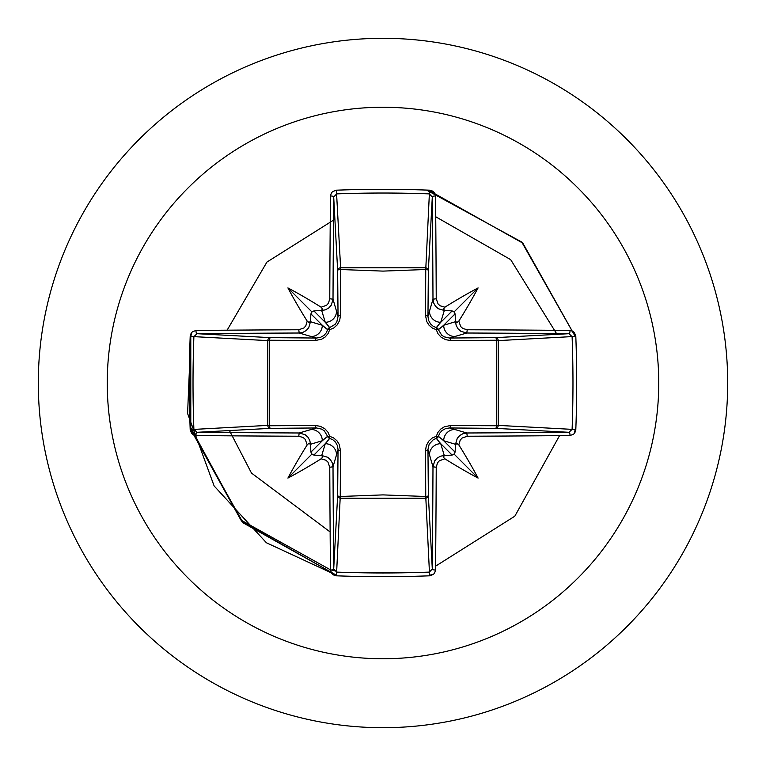 <?xml version="1.0" encoding="UTF-8"?>
<svg xmlns="http://www.w3.org/2000/svg" width="766" height="766" viewBox="0 0 766 766"><rect width="100%" height="100%" fill="white"/><g stroke="black" fill="none" stroke-linecap="round" stroke-linejoin="round"><path stroke-width="1.15" d="M310.345 444.357L308.87 443.313L307.118 445.008A550.792 48.009 -90 0 1 307.118 444.606L305.251 439.387L303.164 437.52L298.759 436.237A550.141 14.401 180 0 1 195.981 435.548L193.022 434.648L191.557 433.326L190.188 429.611A549.04 240.677 -90 0 1 189.317 383A549.04 240.677 -90 0 1 190.188 336.389L193.894 336.638A546.081 239.385 90 0 0 193.022 383A546.081 239.385 90 0 0 193.894 429.362L196.996 432.302A547.183 14.324 0 0 0 299.209 432.981L305.155 434.715L307.97 437.233L309.828 440.555L310.479 444.28A547.834 47.751 90 0 0 310.489 445.352L310.479 444.28L322.304 440.737L327.57 436.323L324.382 430.913L321.825 429.171L316.425 427.964A2.968 0.881 89.5 0 1 315.563 425.532L320.418 426.327L324.87 428.759L327.982 432.235L329.706 436.294L333.65 437.951L336.944 440.766L339.194 444.347L340.468 450.437L340.248 496.492L383 494.893L425.752 496.492L425.532 450.437L426.327 445.582L428.759 441.13L432.235 438.018L436.294 436.294L437.951 432.35L440.766 429.056L444.347 426.806L450.437 425.532L496.492 425.752A2.968 0.958 -89.5 0 1 495.545 428.357L449.575 427.964L466.791 432.981L467.241 436.237L462.061 438.075L460.194 440.163L458.882 444.606A550.792 48.009 90 0 1 458.882 445.008L456.68 443.255L455.511 445.352A547.834 47.751 -90 0 0 455.521 444.28L457.283 438.276L459.791 435.461L463.095 433.633L466.791 432.981A547.183 14.324 -0 0 0 569.004 432.302L572.106 429.362L575.812 429.611L574.893 432.666L573.59 434.198L570.019 435.548A550.141 14.401 180 0 1 467.241 436.237M444.357 455.655L443.313 457.13L445.008 458.882A550.792 48.009 180 0 1 444.606 458.882L439.387 460.749L437.52 462.836L436.237 467.241A550.141 14.401 90 0 1 435.548 570.019L434.648 572.978L433.326 574.443L429.611 575.812A549.04 240.677 180 0 1 383 576.683A549.04 240.677 180 0 1 336.389 575.812L336.638 572.106A546.081 239.385 -0 0 0 383 572.978A546.081 239.385 -0 0 0 429.362 572.106L432.302 569.004A547.183 14.324 -90 0 0 432.981 466.791L434.715 460.845L437.233 458.03L440.555 456.172L444.28 455.521A547.834 47.751 -0 0 0 445.352 455.511L444.28 455.521L440.737 443.696L436.323 438.43L433.403 439.598L429.171 444.175L427.964 449.575L428.357 495.545A2.968 2.662 -3.1 0 1 425.389 498.206L340.611 498.206A2.968 2.662 3.1 0 1 337.643 495.545A2.968 0.958 -179.5 0 0 340.248 496.492L336.638 572.106L333.698 569.004L337.643 495.545L338.036 449.575L333.019 466.791A547.183 14.324 90 0 0 333.698 569.004A2.968 1.005 -0.5 0 1 330.452 570.019A550.141 14.401 -90 0 1 329.763 467.241L327.925 462.061L325.837 460.194L321.394 458.882A550.792 48.009 180 0 1 320.992 458.882L322.697 457.101L321.72 455.521L327.724 457.283L330.539 459.791L332.367 463.095L333.019 466.791L329.763 467.241M570.019 435.548A2.968 1.005 89.5 0 0 569.004 432.302L495.545 428.357A2.968 2.662 -86.9 0 0 498.206 425.389L572.106 429.362A546.081 239.385 -90 0 0 572.106 336.638L569.004 333.698A547.183 14.324 180 0 0 466.791 333.019L449.575 338.036L495.545 337.643A2.968 0.958 89.5 0 1 496.492 340.248L498.206 340.611L498.206 425.389L496.492 425.752L496.492 340.248L450.437 340.468L445.582 339.673L441.13 337.241L438.018 333.765L436.294 329.706L432.35 328.049L429.056 325.234L426.806 321.653L425.532 315.563L425.752 269.508A2.968 0.958 -179.5 0 1 428.357 270.455L427.964 316.425L432.981 299.209L436.237 298.759L438.075 303.939L440.163 305.806L444.606 307.118A550.792 48.009 0 0 1 445.008 307.118L443.255 309.32L445.352 310.489A547.834 47.751 180 0 0 444.28 310.479L438.276 308.717L435.461 306.209L433.633 302.905L432.981 299.209A547.183 14.324 -90 0 0 432.302 196.996L429.362 193.894L429.611 190.188L432.666 191.107L434.198 192.41L435.548 195.981A550.141 14.401 90 0 1 436.237 298.759M329.763 298.759L333.019 299.209L331.285 305.155L328.767 307.97L325.445 309.828L321.72 310.479A547.834 47.751 180 0 0 320.648 310.489L322.745 309.32L320.992 307.118A550.792 48.009 -0 0 1 321.394 307.118L326.613 305.251L328.48 303.164L329.763 298.759A550.141 14.401 -90 0 1 330.452 195.981A2.968 1.005 -179.5 0 1 333.698 196.996L337.643 270.455A2.968 0.958 179.5 0 1 340.248 269.508L383 271.107L425.752 269.508L429.362 193.894A546.081 239.385 180 0 0 336.638 193.894L333.698 196.996A547.183 14.324 90 0 0 333.019 299.209L338.036 316.425L337.643 270.455A2.968 2.662 176.9 0 1 340.611 267.794L425.389 267.794A2.968 2.662 -176.9 0 1 428.357 270.455L432.302 196.996A2.968 1.005 -0.5 0 1 435.548 195.981M330.452 195.981L331.352 193.022L332.674 191.557L336.389 190.188L340.611 267.794L340.468 315.563L339.673 320.418L337.241 324.87L333.765 327.982L329.706 329.706L328.049 333.65L325.234 336.944L321.653 339.194L315.563 340.468L269.508 340.248L269.508 425.752L315.563 425.532M383 107.24A275.76 275.76 0 0 1 658.76 383A275.76 275.76 0 0 1 383 658.76A275.76 275.76 0 0 1 107.24 383A275.76 275.76 0 0 1 383 107.24M383 38.3A344.7 344.7 0 0 1 727.7 383A344.7 344.7 0 0 1 383 727.7A344.7 344.7 0 0 1 38.3 383A344.7 344.7 0 0 1 383 38.3A344.7 344.7 0 0 0 38.3 383A344.7 344.7 0 0 0 383 727.7M336.389 575.812L333.334 574.893L331.802 573.59L330.452 570.019M307.118 445.008A406.277 287.087 132 0 0 287.911 478.089A406.277 287.087 -42 0 0 320.992 458.882M190.188 336.389L191.107 333.334L192.41 331.802L195.981 330.452A2.968 1.005 89.5 0 0 196.996 333.698L193.894 336.638L267.794 340.611A2.968 2.662 93.1 0 1 270.455 337.643A2.968 0.958 -89.5 0 0 269.508 340.248L267.794 340.611L267.794 425.389L269.508 425.752A2.968 0.958 89.5 0 0 270.455 428.357A2.968 2.662 86.9 0 1 267.794 425.389L190.188 429.611M195.981 330.452A550.141 14.401 -0 0 1 298.759 329.763L303.939 327.925L305.806 325.837L307.118 321.394A550.792 48.009 -90 0 1 307.118 320.992L309.32 322.745L310.489 320.648A547.834 47.751 90 0 0 310.479 321.72L310.345 321.643M320.992 307.118A406.277 287.087 -138 0 0 287.911 287.911A406.277 287.087 48 0 0 307.118 320.992M298.759 329.763L299.209 333.019L302.905 332.367L306.209 330.539L308.717 327.724L310.479 321.72L322.304 325.263L327.57 329.677A2.968 2.94 135 0 1 329.677 327.57L325.263 322.304L321.643 310.345M458.882 320.992A550.792 48.009 90 0 1 458.882 321.394L460.749 326.613L462.836 328.48L467.241 329.763L466.791 333.019L460.845 331.285L458.03 328.767L456.172 325.445L455.521 321.72A547.834 47.751 -90 0 0 455.511 320.648L456.68 322.745L458.882 320.992A406.277 287.087 -48 0 0 478.089 287.911A406.277 287.087 138 0 0 445.008 307.118M444.357 310.345L440.737 322.304L436.323 327.57A2.968 2.94 -135 0 1 438.43 329.677L443.696 325.263L455.655 321.643M455.655 444.357L443.696 440.737L438.43 436.323A2.968 2.94 -45 0 1 436.323 438.43A2.968 0.555 -103.6 0 0 436.294 436.294A2.968 0.555 -166.4 0 0 438.43 436.323L439.722 433.192L442.097 430.502L445.707 428.548L449.575 427.964A2.968 0.881 -89.5 0 0 450.437 425.532M190.791 336.398L190.791 429.602L191.806 433.613L190.791 429.602L243.148 522.852L336.398 575.209L332.377 574.184L336.398 575.209L242.046 521.742L190.073 426.557L242.046 521.742L336.398 575.209L332.387 574.194L336.398 575.209L243.148 522.852L190.791 429.602L243.148 522.852L336.398 575.209L266.396 542.749L214.135 485.96L187.593 413.506L190.791 336.398L190.791 429.602L243.148 522.852L336.398 575.209L332.387 574.194L336.398 575.209L243.148 522.852L190.791 429.602L240.888 520.037L330.452 569.818L240.888 520.037L190.791 429.602L243.148 522.852L336.398 575.209L266.396 542.749L214.135 485.96L187.593 413.506L190.791 336.398L191.806 332.387L190.073 339.462L190.073 426.557L190.073 339.462L191.816 332.377L190.791 336.398M429.602 575.209L433.613 574.194M575.209 336.398L522.852 243.148L429.602 190.791L433.613 191.806L429.602 190.791L522.852 243.148L575.209 336.398L522.852 243.148L429.602 190.791L433.613 191.806L429.602 190.791L433.613 191.806L429.602 190.791L522.852 243.148L575.209 336.398L521.732 242.046L426.538 190.073M574.194 433.613L575.927 426.547L574.194 433.613M574.184 433.613L575.209 429.602L574.184 433.623M331.19 570L336.686 571.245L331.19 570M342.019 572.298L408.977 572.7L342.019 572.298M435.586 566.17L514.829 516.188L559.544 435.643L514.829 516.188L435.586 566.17M556.997 334.34L510.683 259.645L435.73 216.759L510.683 259.645L556.997 334.34M334.895 219.268L266.922 262.077L227.119 330.184L266.922 262.077L334.895 219.268M229.446 430.559L251.478 473.062L330.127 531.949L251.478 473.062L229.446 430.559M190.791 429.602L243.148 522.852L336.398 575.209L243.148 522.852L190.791 429.602M575.812 336.389L498.206 340.611A2.968 2.662 -93.1 0 0 495.545 337.643L569.004 333.698A2.968 1.005 -89.5 0 0 570.019 330.452L572.978 331.352L574.443 332.674L575.812 336.389A549.04 240.677 90 0 1 575.812 429.611M445.008 458.882A406.277 287.087 42 0 0 478.089 478.089A406.277 287.087 -132 0 0 458.882 445.008M298.759 436.237L299.209 432.981L316.425 427.964L270.455 428.357L196.996 432.302A2.968 1.005 -89.5 0 0 195.981 435.548M310.489 445.352L310.919 452.132L311.963 454.037L313.869 455.081L320.648 455.511A547.834 47.751 -0 0 0 321.72 455.521L325.263 443.696L329.677 438.43A2.968 2.94 45 0 1 327.57 436.323A2.968 0.555 166.4 0 0 329.706 436.294A2.968 0.555 103.6 0 0 329.677 438.43L332.808 439.722L335.498 442.097L337.452 445.707L338.036 449.575A2.968 0.881 -179.5 0 0 340.468 450.437M436.237 467.241L432.981 466.791L427.964 449.575A2.968 0.881 179.5 0 1 425.532 450.437M445.352 455.511L452.132 455.081L454.037 454.037L455.081 452.132L455.511 445.352M455.511 320.648L455.081 313.869L454.037 311.963L452.132 310.919L445.352 310.489M320.648 310.489L313.869 310.919L311.963 311.963L310.919 313.869L310.489 320.648M315.563 340.468A2.968 0.881 -89.5 0 1 316.425 338.036L299.209 333.019A547.183 14.324 180 0 0 196.996 333.698L270.455 337.643L316.425 338.036L320.293 337.452L323.903 335.498L326.278 332.808L327.57 329.677A2.968 0.555 -166.4 0 1 329.706 329.706A2.968 0.555 -103.6 0 1 329.677 327.57L335.087 324.382L336.829 321.825L338.036 316.425A2.968 0.881 179.5 0 1 340.468 315.563M313.869 455.081L325.263 443.696A11.299 11.251 16.7 0 1 336.561 454.956M311.044 429.439A11.299 11.251 73.3 0 1 322.304 440.737L310.919 452.132M310.919 313.869L322.304 325.263A11.299 11.251 106.7 0 1 311.044 336.561M336.561 311.044A11.299 11.251 163.3 0 1 325.263 322.304L313.869 310.919M429.439 454.956A11.299 11.251 -16.7 0 1 440.737 443.696L452.132 455.081M455.081 452.132L443.696 440.737A11.299 11.251 -73.3 0 1 454.956 429.439M452.132 310.919L440.737 322.304A11.299 11.251 -163.3 0 1 429.439 311.044M425.532 315.563A2.968 0.881 -179.5 0 1 427.964 316.425L428.548 320.293L430.502 323.903L433.192 326.278L436.323 327.57A2.968 0.555 103.6 0 1 436.294 329.706A2.968 0.555 166.4 0 1 438.43 329.677L441.618 335.087L444.175 336.829L449.575 338.036A2.968 0.881 89.5 0 1 450.437 340.468M454.956 336.561A11.299 11.251 -106.7 0 1 443.696 325.263L455.081 313.869M429.611 575.812L425.752 496.492A2.968 0.958 179.5 0 0 428.357 495.545L432.302 569.004A2.968 1.005 -179.5 0 0 435.548 570.019M321.643 455.655L320.648 455.511M287.911 478.089L311.963 454.037M478.089 478.089L454.037 454.037M478.089 287.911L454.037 311.963M287.911 287.911L311.963 311.963M336.389 190.188A549.04 240.677 -0 0 1 383 189.317A549.04 240.677 -0 0 1 429.611 190.188M467.241 329.763A550.141 14.401 0 0 1 570.019 330.452"/></g></svg>
